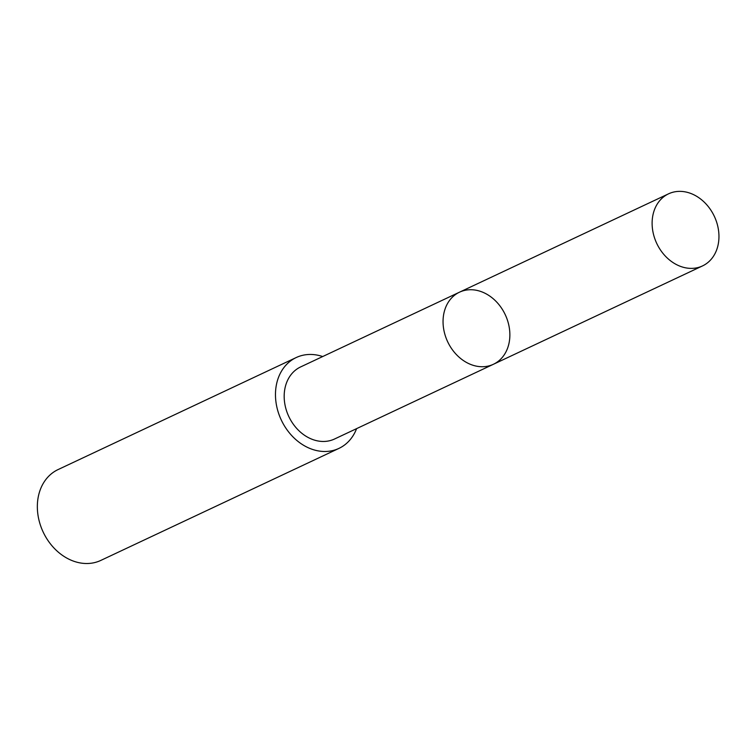 <?xml version="1.0" encoding="UTF-8"?>
<svg xmlns="http://www.w3.org/2000/svg" width="755" height="755" viewBox="0 0 755 755"><rect width="100%" height="100%" fill="white"/><g stroke="black" fill="none" stroke-linecap="round" stroke-linejoin="round"><path stroke-width="1.13" d="M493.411 364.278L334.531 439.014A39.836 31.814 -115.2 0 1 326.236 441.316A39.836 31.814 -115.2 0 1 286.777 411.532A39.836 31.814 -115.2 0 1 300.622 366.93L459.502 292.185A39.836 31.814 64.8 0 0 445.648 336.787A39.836 31.814 64.8 0 0 485.106 366.581A39.836 31.814 64.8 0 0 493.411 364.278A39.836 31.814 64.8 0 0 505.246 314.684A39.836 31.814 64.8 0 0 459.502 292.185A39.836 31.814 64.8 0 0 445.648 336.787A39.836 31.814 64.8 0 0 485.106 366.581A39.836 31.814 64.8 0 0 493.411 364.278L702.499 265.93A39.845 31.823 -115.2 0 1 694.194 268.233A39.845 31.823 -115.2 0 1 654.717 238.438A39.845 31.823 -115.2 0 1 668.571 193.818A39.845 31.823 -115.2 0 1 676.886 191.515A39.845 31.823 -115.2 0 1 716.353 221.309A39.845 31.823 -115.2 0 1 702.499 265.93M356.596 428.632A50.198 40.09 -115.2 0 1 338.938 448.394A50.198 40.09 -115.2 0 1 281.294 420.035A50.198 40.09 -115.2 0 1 296.205 357.549A50.198 40.09 -115.2 0 1 306.662 354.642A50.198 40.09 -115.2 0 1 322.687 356.549M338.938 448.394L100.811 560.418A50.198 40.09 -115.2 0 1 43.167 532.058A50.198 40.09 -115.2 0 1 58.078 469.572L296.205 357.549M459.502 292.185L668.571 193.818"/></g></svg>
